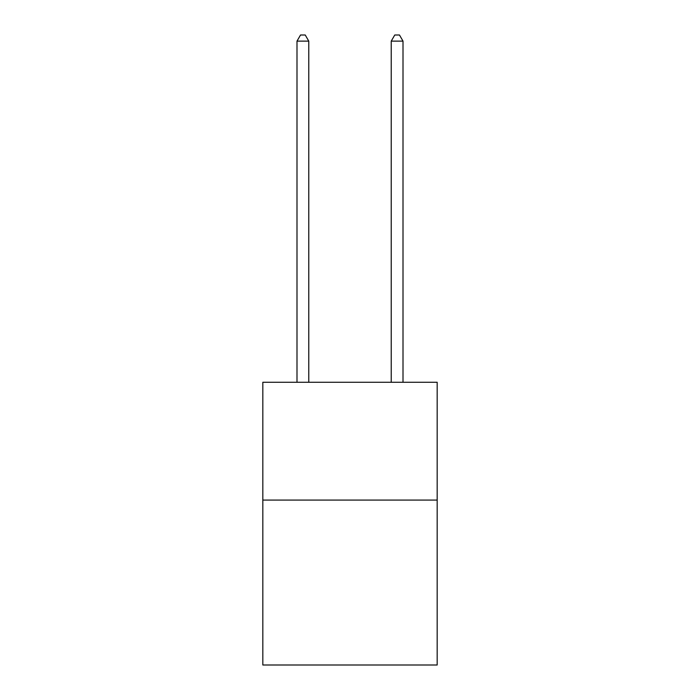 <?xml version="1.0" encoding="UTF-8"?>
<svg xmlns="http://www.w3.org/2000/svg" width="700" height="700" viewBox="0 0 700 700"><rect width="100%" height="100%" fill="white"/><g stroke="black" fill="none" stroke-linecap="round" stroke-linejoin="round"><path stroke-width="1.05" d="M437.176 500.08L437.176 665L262.824 665L262.824 382.279L437.176 382.279L437.176 500.08L262.824 500.08M308.77 382.279L308.77 41.125L296.993 41.125L296.993 382.279M296.993 41.125L300.527 35L305.235 35L308.77 41.125M403.007 382.279L403.007 41.125L391.23 41.125L391.23 382.279M391.23 41.125L394.765 35L399.473 35L403.007 41.125"/></g></svg>
